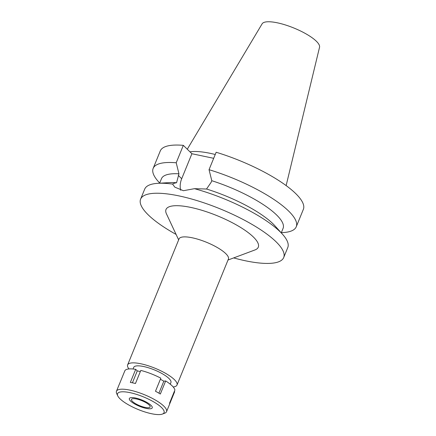 <?xml version="1.0" encoding="UTF-8"?>
<svg xmlns="http://www.w3.org/2000/svg" width="436" height="436" viewBox="0 0 436 436"><rect width="100%" height="100%" fill="white"/><g stroke="black" fill="none" stroke-linecap="round" stroke-linejoin="round"><path stroke-width="0.65" d="M170.247 384.187L170.917 382.557A20.089 5.472 -157.8 0 0 168.923 378.453A20.089 5.472 -157.8 0 0 148.883 367.913A20.089 5.472 -157.8 0 0 133.71 367.374L133.045 369.003M128.991 368.938A26.661 7.259 22.2 0 1 127.628 364.894A26.661 7.259 22.2 0 1 147.76 365.608A26.661 7.259 22.2 0 1 174.351 379.598A26.661 7.259 22.2 0 1 176.994 385.037A26.661 7.259 22.2 0 1 173.196 386.977M176.994 385.037L228.41 259.055A26.661 7.259 -157.8 0 0 225.761 253.616A26.661 7.259 -157.8 0 0 199.176 239.626A26.661 7.259 -157.8 0 0 179.043 238.912L127.628 364.894M228.012 260.03L254.962 249.948A49.84 13.571 -157.8 0 0 253.354 236.993A49.84 13.571 -157.8 0 0 197.208 208.958A49.84 13.571 -157.8 0 0 166.443 213.825L178.646 239.882M176.084 234.415A77.276 21.042 22.2 0 1 148.278 214.904A77.276 21.042 22.2 0 1 140.61 199.132A77.276 21.042 22.2 0 1 198.963 201.203A77.276 21.042 22.2 0 1 276.032 241.757A77.276 21.042 22.2 0 1 283.7 257.529A77.276 21.042 22.2 0 1 233.663 257.916M283.7 257.529L287.782 247.528A77.276 21.042 -157.8 0 0 282.495 234.236A77.276 21.042 -157.8 0 0 280.108 231.756A77.276 21.042 -157.8 0 0 194.461 188.679L206.528 189.022A65.683 17.881 22.2 0 1 272.963 223.782A65.683 17.881 22.2 0 1 274.985 225.886L282.495 234.236M159.625 183.218L161.456 178.722A65.683 17.881 -157.8 0 1 178.962 173.811L176.569 182.728C174.356 183.169 173.032 183.621 172.602 184.085L174.776 187.126L183.409 190.712L194.461 188.679M180.722 190.287A19.86 15.881 134.3 0 1 181.703 178.722L191.9 153.734L183.327 145.352A77.276 21.042 -157.8 0 0 160.274 150.943L153.161 168.378A77.276 21.042 22.2 0 1 176.209 162.786L178.962 173.811M206.528 189.022L211.144 182.308L211.792 180.711L209.04 169.686L216.158 152.251A77.276 21.042 -157.8 0 1 295.695 193.568A77.276 21.042 -157.8 0 1 303.363 209.34L296.251 226.775A77.276 21.042 22.2 0 1 283.171 232.573L281.313 232.693M172.602 184.085A77.276 21.042 -157.8 0 0 157.767 183.333A77.276 21.042 -157.8 0 0 144.692 189.137L140.61 199.132M157.767 183.333L168.972 182.624A65.683 17.881 22.2 0 1 176.569 182.728M213.684 158.312L191.9 153.734M281.253 232.851L283.084 228.355A65.683 17.881 -157.8 0 0 276.566 214.948A65.683 17.881 -157.8 0 0 211.792 180.711M209.04 169.686A77.276 21.042 22.2 0 1 288.578 211.002A77.276 21.042 22.2 0 1 296.251 226.775M183.327 145.352L176.209 162.786M159.69 183.06L158.448 181.676A77.276 21.042 22.2 0 1 153.161 168.378M215.242 154.497A53.977 14.699 -157.8 0 0 189.992 151.864M286.136 185.594L319.544 47.241A31.032 8.447 -157.8 0 0 316.356 41.24A31.032 8.447 -157.8 0 0 285.994 25.141A31.032 8.447 -157.8 0 0 262.129 23.811L187.289 149.226M132.489 401.447A10.044 2.736 -157.8 0 0 142.512 406.717A10.044 2.736 -157.8 0 0 150.098 406.984A10.044 2.736 -157.8 0 0 149.101 404.935A10.044 2.736 -157.8 0 0 139.079 399.665A10.044 2.736 -157.8 0 0 131.492 399.392A10.044 2.736 -157.8 0 0 132.489 401.447M151.014 405.338A12.366 3.368 22.2 0 1 151.881 408.309A12.366 3.368 22.2 0 1 141.972 407.224A12.366 3.368 22.2 0 1 130.577 401.044A12.366 3.368 22.2 0 1 129.296 399.093A12.366 3.368 22.2 0 1 137.765 398.575A12.366 3.368 22.2 0 1 151.014 405.338A12.366 3.368 -157.8 0 0 137.765 398.575A12.366 3.368 -157.8 0 0 129.296 399.093A12.366 3.368 -157.8 0 0 130.577 401.044A12.366 3.368 -157.8 0 0 141.972 407.224A12.366 3.368 -157.8 0 0 151.881 408.309A12.366 3.368 -157.8 0 0 151.014 405.338M169.593 404.118L174.662 391.697L174.28 391.55M117.764 395.883A25.114 6.84 22.2 0 1 133.263 393.43A25.114 6.84 22.2 0 1 161.554 407.551A25.114 6.84 22.2 0 1 162.366 414.086A25.114 6.84 22.2 0 1 141.749 410.881A25.114 6.84 22.2 0 1 120.036 398.826A25.114 6.84 22.2 0 1 117.764 395.883L116.695 393.599A27.048 7.363 22.2 0 1 116.456 391.25A27.048 7.363 22.2 0 1 136.882 391.975A27.048 7.363 22.2 0 1 163.854 406.167A27.048 7.363 22.2 0 1 166.541 411.688L169.49 404.461A27.048 7.363 -157.8 0 0 169.582 403.066L174.918 389.986A27.048 7.363 -157.8 0 0 172.144 385.86A27.048 7.363 -157.8 0 0 165.675 380.955L163.827 381.178L160.399 379.211M165.675 380.955L160.339 394.035A27.048 7.363 -157.8 0 0 155.483 391.256L160.824 378.175A27.048 7.363 -157.8 0 0 140.801 370.42L135.46 383.5A27.048 7.363 -157.8 0 0 130.353 382.427L135.689 369.347L137.275 370.894L140.343 371.537M135.689 369.347A27.048 7.363 -157.8 0 0 124.909 370.627L119.568 383.707A27.048 7.363 -157.8 0 0 119.404 384.023L116.456 391.25M166.541 411.688A27.048 7.363 22.2 0 1 164.726 413.197L162.366 414.086M132.413 382.803L137.275 370.894M158.933 393.179L163.827 381.178M178.313 175.408L181.703 178.722"/></g></svg>
